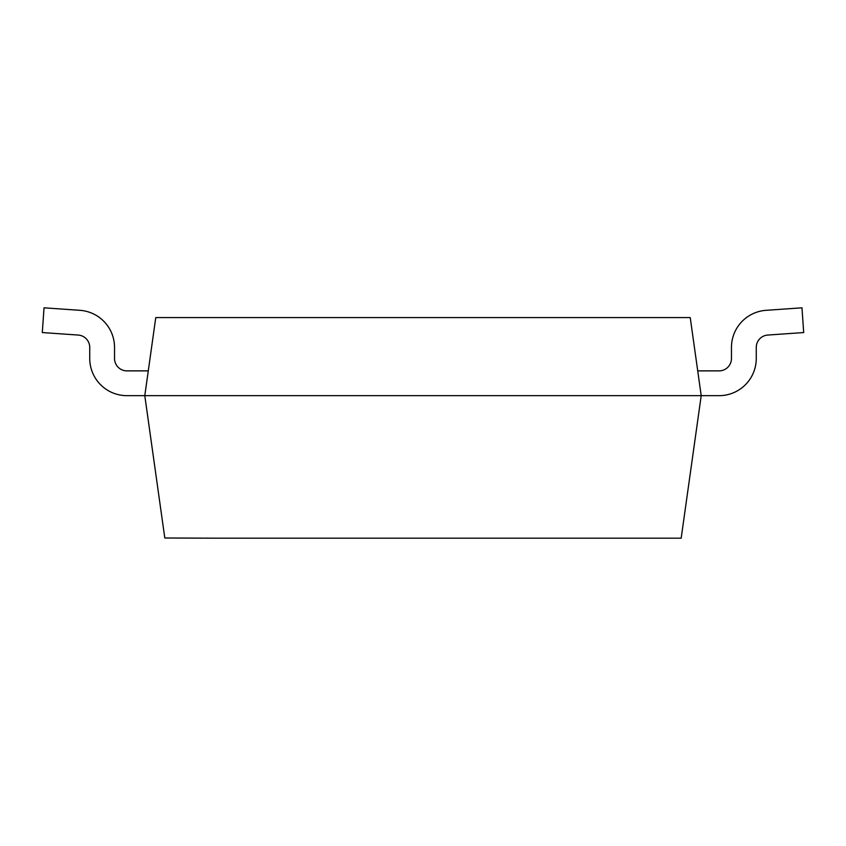 <?xml version="1.0" encoding="UTF-8"?>
<svg xmlns="http://www.w3.org/2000/svg" width="846" height="846" viewBox="0 0 846 846"><rect width="100%" height="100%" fill="white"/><g stroke="black" fill="none" stroke-linecap="round" stroke-linejoin="round"><path stroke-width="0.63" stroke-dasharray="4.23 3.17" d="M148.283 370.876L144.793 395.664L148.283 370.876L126.932 370.876A12.394 12.394 0 0 1 114.538 358.471L114.538 347.42A37.192 37.192 0 0 0 79.936 310.323L44.034 307.817L42.3 332.552L78.213 335.058A12.394 12.394 0 0 1 89.739 347.42L89.739 358.471A37.192 37.192 0 0 0 126.932 395.664L701.207 395.664L681.178 538.183L164.801 537.993L144.793 395.664L155.77 317.578L690.23 317.578L701.207 395.664L697.717 370.876L719.068 370.876A12.394 12.394 0 0 0 731.462 358.471L731.462 347.42A37.192 37.192 0 0 1 766.064 310.323L801.966 307.817L803.7 332.552L767.787 335.058A12.394 12.394 0 0 0 756.261 347.42L756.261 358.471A37.192 37.192 0 0 1 719.068 395.664L701.207 395.664L697.717 370.876"/><path stroke-width="1.27" d="M697.717 370.876L719.068 370.876A12.394 12.394 0 0 0 731.462 358.471L731.462 347.42A37.192 37.192 0 0 1 766.064 310.323L801.966 307.817L803.7 332.552L767.787 335.058A12.394 12.394 0 0 0 756.261 347.42L756.261 358.471A37.192 37.192 0 0 1 719.068 395.664L701.207 395.664L690.23 317.578L155.77 317.578L144.793 395.664L164.801 537.993L213.636 538.183L681.178 538.183L701.207 395.664L126.932 395.664A37.192 37.192 0 0 1 89.739 358.471L89.739 347.42A12.394 12.394 0 0 0 78.213 335.058L42.3 332.552L44.034 307.817L79.936 310.323A37.192 37.192 0 0 1 114.538 347.42L114.538 358.471A12.394 12.394 0 0 0 126.932 370.876L148.283 370.876"/></g></svg>
